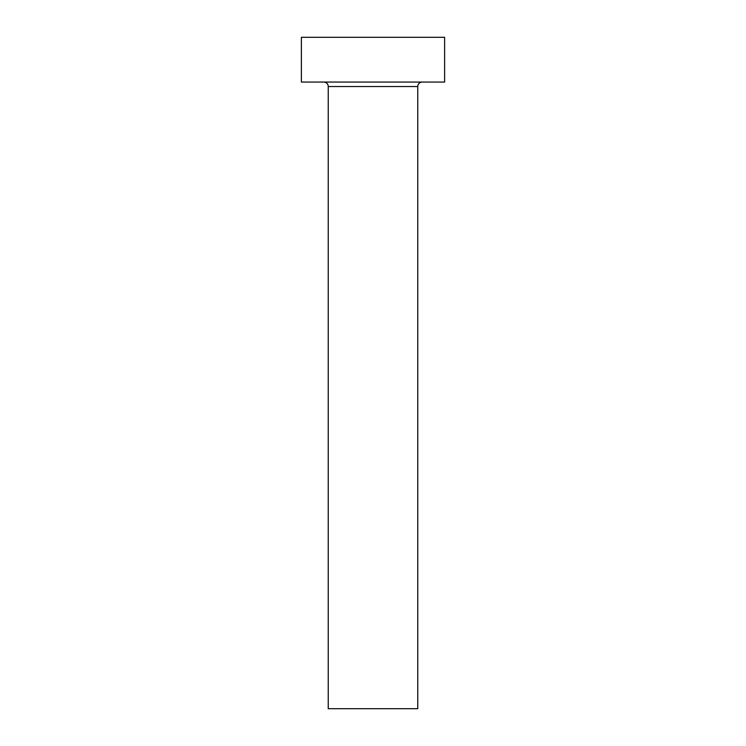 <?xml version="1.0" encoding="UTF-8"?>
<svg xmlns="http://www.w3.org/2000/svg" width="746" height="746" viewBox="0 0 746 746"><rect width="100%" height="100%" fill="white"/><g stroke="black" fill="none" stroke-linecap="round" stroke-linejoin="round"><path stroke-width="1.12" d="M417.76 86.536A4.476 4.476 0 0 1 422.236 82.06A4.476 4.476 0 0 0 417.76 86.536L328.24 86.536L328.24 708.7L417.76 708.7L417.76 86.536L417.76 708.7L328.24 708.7L328.24 86.536A4.476 4.476 0 0 0 323.764 82.06A4.476 4.476 0 0 1 328.24 86.536L417.76 86.536M301.384 37.3L301.384 82.06L444.616 82.06L444.616 37.3L301.384 37.3L301.384 82.06L444.616 82.06L444.616 37.3L301.384 37.3"/></g></svg>
